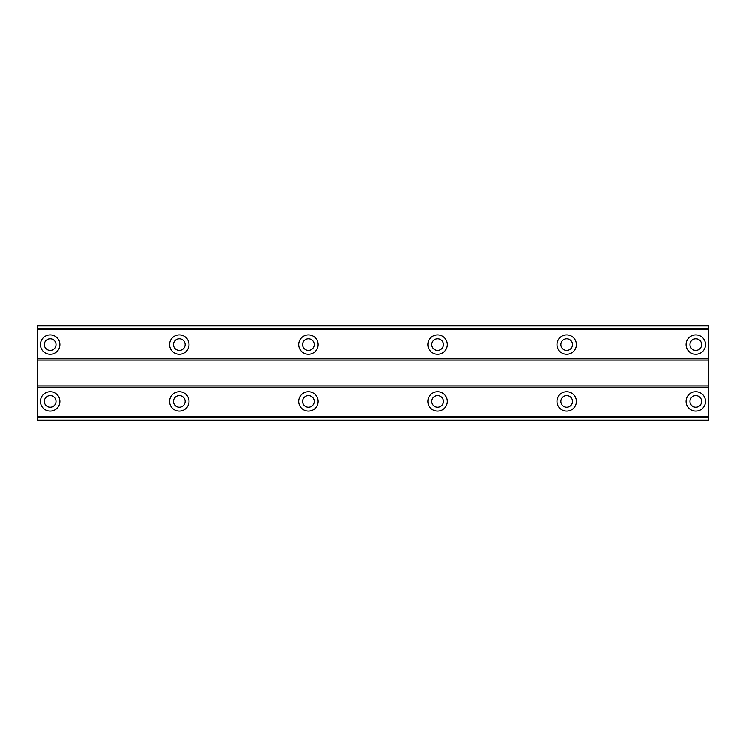 <?xml version="1.0" encoding="UTF-8"?>
<svg xmlns="http://www.w3.org/2000/svg" width="746" height="746" viewBox="0 0 746 746"><rect width="100%" height="100%" fill="white"/><g stroke="black" fill="none" stroke-linecap="round" stroke-linejoin="round"><path stroke-width="1.12" d="M50.215 350.406A5.809 5.809 0 0 1 44.406 344.596A5.809 5.809 0 0 1 50.215 338.787A5.809 5.809 0 0 1 56.025 344.596A5.809 5.809 0 0 1 50.215 350.406M695.785 350.406A5.809 5.809 0 0 1 689.975 344.596A5.809 5.809 0 0 1 695.785 338.787A5.809 5.809 0 0 1 701.594 344.596A5.809 5.809 0 0 1 695.785 350.406M566.671 350.406A5.809 5.809 0 0 1 560.861 344.596A5.809 5.809 0 0 1 566.671 338.787A5.809 5.809 0 0 1 572.48 344.596A5.809 5.809 0 0 1 566.671 350.406M437.557 350.406A5.809 5.809 0 0 1 431.748 344.596A5.809 5.809 0 0 1 437.557 338.787A5.809 5.809 0 0 1 443.366 344.596A5.809 5.809 0 0 1 437.557 350.406M308.443 350.406A5.809 5.809 0 0 1 302.634 344.596A5.809 5.809 0 0 1 308.443 338.787A5.809 5.809 0 0 1 314.252 344.596A5.809 5.809 0 0 1 308.443 350.406M179.329 350.406A5.809 5.809 0 0 1 173.52 344.596A5.809 5.809 0 0 1 179.329 338.787A5.809 5.809 0 0 1 185.139 344.596A5.809 5.809 0 0 1 179.329 350.406M50.215 391.725A9.679 9.679 0 0 0 40.526 401.404A9.679 9.679 0 0 0 50.215 411.093A9.679 9.679 0 0 0 59.894 401.404A9.679 9.679 0 0 0 50.215 391.725M695.785 391.725A9.679 9.679 0 0 0 686.106 401.404A9.679 9.679 0 0 0 695.785 411.093A9.679 9.679 0 0 0 705.474 401.404A9.679 9.679 0 0 0 695.785 391.725M566.671 391.725A9.679 9.679 0 0 0 556.992 401.404A9.679 9.679 0 0 0 566.671 411.093A9.679 9.679 0 0 0 576.36 401.404A9.679 9.679 0 0 0 566.671 391.725M437.557 391.725A9.679 9.679 0 0 0 427.878 401.404A9.679 9.679 0 0 0 437.557 411.093A9.679 9.679 0 0 0 447.246 401.404A9.679 9.679 0 0 0 437.557 391.725M308.443 391.725A9.679 9.679 0 0 0 298.754 401.404A9.679 9.679 0 0 0 308.443 411.093A9.679 9.679 0 0 0 318.122 401.404A9.679 9.679 0 0 0 308.443 391.725M179.329 391.725A9.679 9.679 0 0 0 169.64 401.404A9.679 9.679 0 0 0 179.329 411.093A9.679 9.679 0 0 0 189.008 401.404A9.679 9.679 0 0 0 179.329 391.725M50.215 334.907A9.679 9.679 0 0 0 40.526 344.596A9.679 9.679 0 0 0 50.215 354.275A9.679 9.679 0 0 0 59.894 344.596A9.679 9.679 0 0 0 50.215 334.907M695.785 334.907A9.679 9.679 0 0 0 686.106 344.596A9.679 9.679 0 0 0 695.785 354.275A9.679 9.679 0 0 0 705.474 344.596A9.679 9.679 0 0 0 695.785 334.907M566.671 334.907A9.679 9.679 0 0 0 556.992 344.596A9.679 9.679 0 0 0 566.671 354.275A9.679 9.679 0 0 0 576.36 344.596A9.679 9.679 0 0 0 566.671 334.907M437.557 334.907A9.679 9.679 0 0 0 427.878 344.596A9.679 9.679 0 0 0 437.557 354.275A9.679 9.679 0 0 0 447.246 344.596A9.679 9.679 0 0 0 437.557 334.907M308.443 334.907A9.679 9.679 0 0 0 298.754 344.596A9.679 9.679 0 0 0 308.443 354.275A9.679 9.679 0 0 0 318.122 344.596A9.679 9.679 0 0 0 308.443 334.907M179.329 334.907A9.679 9.679 0 0 0 169.64 344.596A9.679 9.679 0 0 0 179.329 354.275A9.679 9.679 0 0 0 189.008 344.596A9.679 9.679 0 0 0 179.329 334.907M50.215 407.213A5.809 5.809 0 0 1 44.406 401.404A5.809 5.809 0 0 1 50.215 395.594A5.809 5.809 0 0 1 56.025 401.404A5.809 5.809 0 0 1 50.215 407.213M695.785 407.213A5.809 5.809 0 0 1 689.975 401.404A5.809 5.809 0 0 1 695.785 395.594A5.809 5.809 0 0 1 701.594 401.404A5.809 5.809 0 0 1 695.785 407.213M566.671 407.213A5.809 5.809 0 0 1 560.861 401.404A5.809 5.809 0 0 1 566.671 395.594A5.809 5.809 0 0 1 572.48 401.404A5.809 5.809 0 0 1 566.671 407.213M437.557 407.213A5.809 5.809 0 0 1 431.748 401.404A5.809 5.809 0 0 1 437.557 395.594A5.809 5.809 0 0 1 443.366 401.404A5.809 5.809 0 0 1 437.557 407.213M308.443 407.213A5.809 5.809 0 0 1 302.634 401.404A5.809 5.809 0 0 1 308.443 395.594A5.809 5.809 0 0 1 314.252 401.404A5.809 5.809 0 0 1 308.443 407.213M179.329 407.213A5.809 5.809 0 0 1 173.52 401.404A5.809 5.809 0 0 1 179.329 395.594A5.809 5.809 0 0 1 185.139 401.404A5.809 5.809 0 0 1 179.329 407.213M37.3 420.772L37.3 325.228L708.7 325.228L708.7 420.772L37.3 420.772M708.7 416.604L37.3 416.604M37.3 387.202L708.7 387.202M708.7 385.915L37.3 385.915M37.3 360.085L708.7 360.085M708.7 358.798L37.3 358.798M37.3 329.396L708.7 329.396M708.7 417.303L37.3 417.303M37.3 328.697L708.7 328.697M708.7 420.054L37.3 420.054M37.3 325.946L708.7 325.946"/></g></svg>
